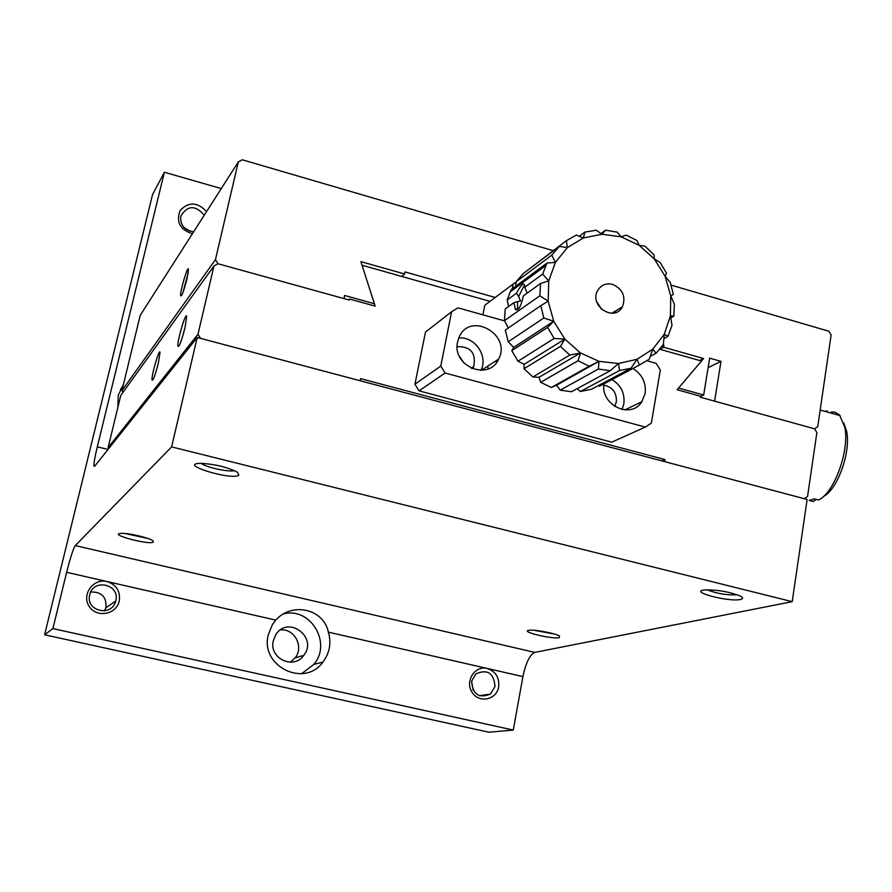 <?xml version="1.0" encoding="UTF-8"?>
<svg xmlns="http://www.w3.org/2000/svg" width="892" height="892" viewBox="0 0 892 892"><rect width="100%" height="100%" fill="white"/><g stroke="black" fill="none" stroke-linecap="round" stroke-linejoin="round"><path stroke-width="1.34" d="M823.327 496.554C837.398 489.898 851.013 452.199 846.686 431.494L844.836 427.38C849.686 450.583 834.21 493.008 818.555 499.977L814.418 498.873L809.167 500.445L813.281 501.527L816.292 499.375M825.011 411.39L827.174 410.855M844.836 427.38L839.562 415.014L834.734 412.115L831.244 411.993L832.102 413.375M846.686 431.494L843.765 422.83M188.179 273.019L182.849 292.788M708.125 367.593L720.981 361.36L709.653 358.149L703.677 395L700.454 396.472M659.779 349.263L663.603 347.211L663.949 345.215L662.087 346.219M495.205 297.46L404.99 271.926L404.567 273.978L401.824 276.464M123.029 392.313L121.948 390.596L215.44 259.661L217.994 263.742L343.966 298.597L344.635 295.475L374.395 303.726L360.881 261.635L404.567 273.978M186.93 279.14L188.468 269.473C188.112 264.099 180.151 290.536 180.597 295.575C181.544 297.136 183.652 291.651 186.93 279.14M490.009 301.351L362.041 265.236L375.164 306.134L349.474 299.021L349.251 300.058L217.994 263.742L213.957 265.994L197.979 334.244L200.555 338.369L360.123 380.75L360.569 378.632L664.964 459.57L664.618 461.621L804.339 498.728L807.561 496.454L816.882 432.553L814.563 428.829L817.752 426.621L831.132 334.924L828.835 331.233L671.163 285.15M659.734 349.251L701.458 361.026L677.139 389.748L700.488 396.215L700.332 397.208L814.563 428.829L714.592 401.155L720.981 361.36M703.677 395L678.578 388.053M678.589 388.042L703.587 358.517L699.596 360.502M703.587 358.517L663.603 347.211M663.949 345.215L662.979 344.948M215.44 259.661L238.331 161.909L140.211 315.355L121.948 390.596M238.331 161.909L242.278 159.78L553.129 250.641M664.964 459.57L661.741 460.863M419.073 390.863L611.7 442.176L645.34 427.078L445.108 373.023L419.073 390.863L414.925 384.218L440.771 366.077L451.597 311.754L425.484 332.069L414.925 384.218M512.242 288.83L513.156 284.035L484.802 305.242L482.929 314.831M108.69 448.609L108.099 447.65L120.766 395.446L213.957 265.994M349.474 299.021L348.582 299.879M197.979 334.244L108.099 447.65M184.956 327.888L186.696 316.671C186.238 310.405 177.318 339.986 177.854 345.94C178.913 347.947 181.288 341.926 184.956 327.888M158.308 363.267L160.025 352.518C159.579 347.256 151.45 374.986 151.997 379.88C152.922 381.363 155.03 375.822 158.308 363.267M646.979 360.769L656.155 363.334L660.325 370.013L651.361 423.109L645.34 427.078M451.597 311.754L458.053 307.874L504.593 320.897M513.156 284.035L516.011 282.307M615.235 311.185L616.004 312.412M445.108 373.023L440.771 366.077M603.862 383.872C600.673 405.414 631.09 419.586 641.861 401.723L645.128 393.517C646.265 382.668 642.195 374.328 632.907 368.496M457.585 341.937C451.631 366.188 489.039 381.62 498.639 359.063C511.997 334.132 469.46 310.907 458.934 337.577L457.585 341.937M496.498 362.542L495.852 360.881M488.348 368.797L487.556 366.289M185.302 326.383L182.381 337.354M157.661 365.832L157.215 367.526M622.047 409.528L623.842 403.953C624.98 393.372 621.022 385.255 611.957 379.579M481 370.325C488.392 356.075 474.722 336.195 458.756 338.012M603.773 385.132C612.603 387.005 616.796 392.603 616.372 401.913L614.677 406.418M457.161 346.665C470.664 346.386 476.194 352.987 473.741 366.467L472.347 368.731M464.264 363.334L459.313 356.153M171.61 446.892L75.296 545.57L534.754 652.398L792.219 601.665L171.61 446.892L197.221 337.477L94.652 466.226L93.939 465.981L94.708 466.17M559.284 637.657C552.237 639.441 519.2 631.424 529.079 630.309C534.498 629.328 555.727 633.353 559.518 636.085L559.284 637.657M740.494 599.469C728.976 602.256 688.49 591.652 704.323 589.947C716.677 589.601 728.597 591.597 740.07 595.945C743.259 597.607 743.404 598.777 740.494 599.469M238.855 475.168C231.374 480.855 175.534 463.383 201.369 463.349C215.864 464.319 227.917 467.308 237.528 472.314L238.855 475.168M153.402 542.057C149.577 545.402 107.04 534.007 121.167 533.383C128.258 532.847 150.101 538.01 153.067 540.898L153.402 542.057M534.754 652.398C529.792 654.706 525.845 662.767 522.913 676.604L487.088 668.42C495.64 671.319 499.509 677.496 498.673 686.94C496.588 700.019 478.814 703.598 472.013 692.203C464.754 681.12 474.867 665.298 487.088 668.42L328.379 632.138C323.74 609.002 292.275 601.52 275.751 620.107L106.984 581.539C116.473 584.717 120.554 591.229 119.238 601.096C116.361 614.755 96.258 618.234 89.077 606.203C81.373 594.485 93.381 578.083 106.984 581.539L66.644 572.318C70.334 557.69 73.222 548.781 75.296 545.57M66.644 572.318L52.896 628.592L44.6 634.781L152.554 194.556L164.384 172.245L97.306 446.814C94.898 456.849 93.771 463.227 93.939 465.981M792.219 601.665L807.126 499.475L197.221 337.477M522.913 676.604L513.279 730.069L488.894 732.221L44.6 634.781M534.085 630.298L554.434 634.056M707.1 589.768C716.811 593.648 726.88 595.321 737.316 594.797M201.224 463.349C205.762 467.308 228.642 472.303 234.418 470.619M125.259 533.528L147.972 538.489M328.379 632.138C331.456 643.032 329.661 652.989 322.971 662.031C304.473 688.178 259.929 666.279 268.28 634.814L272.372 624.623L275.751 620.107M301.663 673.694L313.828 664.428C332.337 643.11 310.349 606.593 283.422 613.941M52.896 628.592L513.279 730.069M221.272 188.591L164.384 172.245M117.833 407.544L118.257 395.234L123.497 384.196M192.427 233.704C179.883 229.668 175.813 221.874 180.217 210.322C188.892 201.57 197.667 202.005 206.531 211.638M290.301 662.221L295.163 657.839C304.25 646.789 294.393 628.191 280.389 629.964M273.298 640.724L275.806 634.691C287.938 614.811 318.299 637.334 303.782 655.352C293.736 670.238 268.648 658.285 273.298 640.724M495.015 686.461C493.878 673.047 487.467 668.855 475.793 673.906L471.634 681.176C472.626 694.389 478.915 698.681 490.5 694.065L495.015 686.461M115.782 600.695C120.342 584.305 93.136 578.072 89.746 594.797L89.668 595.098C85.52 611.254 112.024 617.286 115.681 601.108L115.782 600.695M122.851 386.894L120.498 389.057M204.29 215.139C195.281 204.892 187.443 205.249 180.786 216.187L180.753 216.332C180.139 225.23 184.443 230.381 193.653 231.786M471.634 681.176L473.061 690.085M90.739 592.032C101.677 591.708 106.728 596.938 105.892 607.731L104.565 610.875M183.964 227.482L189.94 231.206M660.18 262.504L666.525 273.286L665.164 276.364L670.728 295.966L673.337 294.393L670.271 282.385L665.164 276.364L654.293 258.925L654.048 254.778L645.016 246.214L639.129 245.3L654.293 258.925L660.18 262.504M673.839 316.114L670.427 315.88L664.261 334.21L667.93 336.384L671.999 325.346L670.427 315.88L670.728 295.966L674.352 304.016L673.839 316.114L670.784 317.842M656.111 353.243L652.766 349.185L636.999 359.298L639.475 365.018L649.287 359.142L652.766 349.185L664.261 334.21L663.392 344.345L656.111 353.243L650.279 356.343M580.424 391.477L591.351 389.302L631.001 368.262L619.583 370.492L580.424 391.477L577.057 388.722M631.001 368.262L636.999 359.298L618.468 363.523L619.583 370.492M560.165 390.161L571.527 391.722L610.273 370.715L598.387 369.043L560.165 390.161L556.608 385.177L551.356 387.485L540.697 382.333L539.047 377.294L532.881 376.982L524.005 368.719L524.251 364.27L517.984 361.215L511.796 350.69L513.714 347.401L508.184 341.781L505.318 330.051L540.775 305.666L543.819 317.998L553.72 321.254L547.632 327.364L511.796 350.69M610.273 370.715L618.468 363.523L598.978 361.349L598.387 369.043M551.356 387.485L589.166 366.188L577.994 360.736L540.697 382.333M589.166 366.188L598.978 361.349L580.491 352.953L577.994 360.736M532.881 376.982L569.798 355.072L560.477 346.364L524.005 368.719M569.798 355.072L580.491 352.953L564.87 339.127L560.477 346.364M517.984 361.215L554.144 338.458L547.632 327.364M554.144 338.458L564.87 339.127L553.72 321.254L548.156 301.162L540.775 305.666M539.85 295.81L540.574 283.478L523.314 295.899C521.14 306.168 518.542 310.773 515.531 309.691L513.825 302.723L505.207 308.922L504.471 320.663L539.85 295.81L548.156 301.162L548.747 280.868L540.574 283.478M508.563 306.513L507.202 300.002L516.423 293.267C521.084 284.715 523.86 282.151 524.73 285.574L524.719 287.202L542.626 274.123L547.008 263.04L511.439 289.432L510.28 291.818L545.815 265.537M542.626 274.123L548.747 280.868L555.37 262.426L547.008 263.04M551.802 255.112L559.373 246.37L523.325 273.487L516.044 281.861L551.802 255.112L555.37 262.426L567.323 247.653L559.373 246.37M566.398 240.65L576.377 235.075L583.368 237.974L601.899 234.25L596.313 230.203L584.918 232.098L583.368 237.974L567.323 247.653L566.398 240.65L529.87 268.559M605.523 230.214L617.208 232.121L621.1 236.793L639.129 245.3L637.078 240.606L626.217 235.098L621.1 236.793L601.899 234.25L605.523 230.214L600.94 233.548M667.93 336.384L663.916 338.57M639.475 365.018L599.48 386.191L598.276 385.634M508.184 341.781L543.819 317.998M507.202 300.002L510.28 291.818M579.309 236.28L584.918 232.098M508.295 328.011L504.471 320.663M515.788 286.198L516.044 281.861M524.752 285.986L523.749 286.354L518.62 296.568L516.423 293.267M524.719 287.202L527.194 293.1M513.825 302.723L517.516 301.585L517.538 307.818L518.564 308.911M517.516 301.585L520.538 301.039L518.62 296.568M612.648 284.403C606.002 282.898 600.985 284.983 597.584 290.669C588.854 306.045 614.61 322.625 622.46 306.737C626.05 296.545 622.783 289.108 612.648 284.403M601.665 309.424L596.681 301.574M513.714 347.401L553.72 321.254M524.251 364.27L564.87 339.127M539.047 377.294L580.491 352.953M556.608 385.177L598.978 361.349M97.306 446.814L108.021 449.457M840.086 415.605L820.172 410.03M181.968 294.862L180.597 295.575M179.548 345.059L177.854 345.94M153.312 379.178L151.997 379.88M624.846 409.93L641.861 401.723M498.639 359.063L481.357 370.314M473.741 366.467L471.132 368.206M322.971 662.031L313.828 664.428M303.782 655.352L295.163 657.839M490.5 694.065L479.35 695.704M115.681 601.108L105.892 607.731M519.066 308.253L517.538 307.818M517.851 308.454L515.531 309.691M611.879 313.248L622.46 306.737"/></g></svg>
